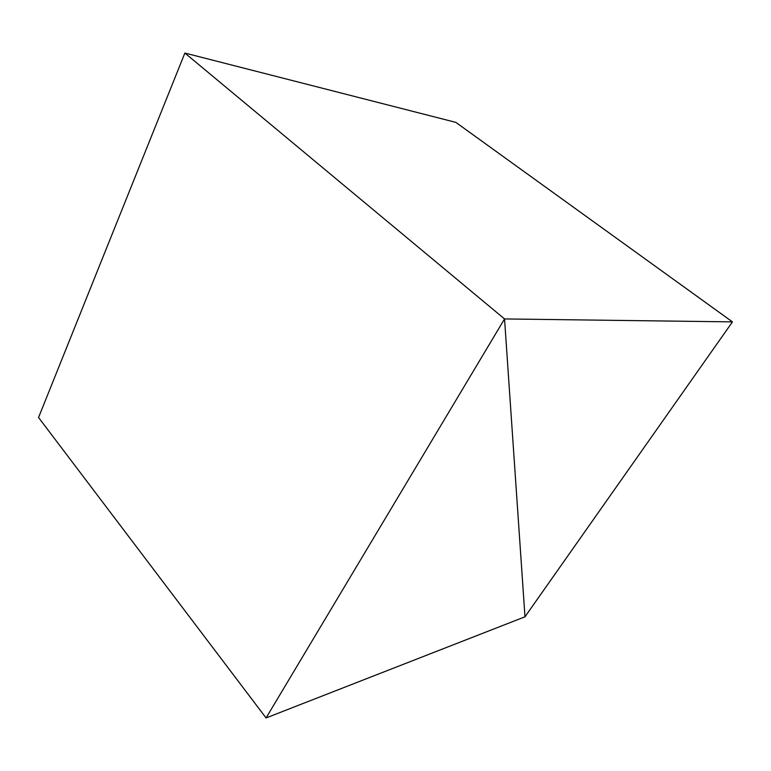 <?xml version="1.0" encoding="UTF-8"?>
<svg xmlns="http://www.w3.org/2000/svg" width="771" height="771" viewBox="0 0 771 771"><rect width="100%" height="100%" fill="white"/><g stroke="black" fill="none" stroke-linecap="round" stroke-linejoin="round"><path stroke-width="1.16" d="M184.876 53.054L504.542 318.934L524.984 616.8L732.45 321.883L455.834 122.367L732.45 321.883L504.542 318.934L184.876 53.054L455.834 122.367L184.876 53.054L504.542 318.934L524.984 616.8L732.45 321.883L504.542 318.934L184.876 53.054L38.55 417.496L266.062 717.946L524.984 616.8L504.542 318.934L266.062 717.946L38.55 417.496L184.876 53.054M524.984 616.8L504.542 318.934L266.062 717.946L524.984 616.8"/></g></svg>
